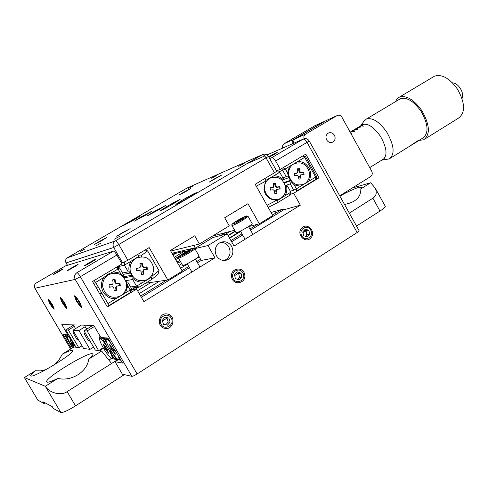 <?xml version="1.0" encoding="UTF-8"?>
<svg xmlns="http://www.w3.org/2000/svg" width="488" height="488" viewBox="0 0 488 488"><rect width="100%" height="100%" fill="white"/><g stroke="black" fill="none" stroke-linecap="round" stroke-linejoin="round"><path stroke-width="0.73" d="M344.504 204.441C355.532 202.38 360.974 197.201 360.827 188.905L361.846 187.246L358.967 187.319C354.453 188.697 348.078 191.619 339.855 196.072M326.649 139.928C328.32 142.411 330.4 143.112 332.889 142.038C335.171 140.385 335.689 138.128 334.445 135.28C332.749 132.767 330.65 132.077 328.143 133.194C325.905 134.865 325.405 137.11 326.649 139.928M37.942 400.325L24.4 377.547L45.292 386.264C49.38 393.047 61.397 396.043 67.118 391.614L75.542 405.863C67.917 410.567 63.025 412.775 60.854 412.494L53.418 408.548L52.277 406.62L42.944 401.734L44.024 403.552L37.802 400.099L24.4 377.547L35.404 370.752C32.33 373.149 30.744 374.76 30.652 375.577L30.909 375.937C33.605 378.151 73.969 353.763 72.572 350.823L72.151 350.433C70.797 350.317 67.539 351.537 62.385 354.093L73.773 347.06L75.908 347.029M88.663 359.137C91.555 356.728 93.001 355.093 93.019 354.239L92.439 353.715C87.639 352.092 45.793 377.498 46.573 381.64L46.921 382.135C48.245 382.525 51.893 381.274 57.877 378.389C71.455 381.805 87.456 371.655 88.663 359.137L101.638 351.018L111.569 363.499L117.657 359.65M101.638 351.018L99.839 350.646L103.212 347.749M111.179 358.466L108.983 360.248M93.568 347.12L89.969 349.359L78.916 330.541L85.229 326.673M139.232 293.599L159.466 281.204M180.615 268.254L187.374 264.112M195.444 259.171L199.208 256.865M229.61 238.248L240.663 231.477M271.206 212.768L272.103 212.219M275.567 213.226L274.604 211.511M78.916 330.541L72.895 330.224L81.313 325.081M89.969 349.359L83.607 348.456L72.895 330.224M137.561 290.714L151.152 282.412M178.986 265.405L181.707 263.746M228.018 235.448L235.131 231.105M229.897 231.483L225.169 234.368M180.487 261.617L177.76 263.276M138.58 287.176L135.139 289.274M74.261 326.399L68.369 329.992L65.807 329.858L76.122 347.395L78.824 347.779L68.369 329.992M82.039 345.791L78.824 347.779M65.807 329.858L73.529 325.154M131.711 289.707L135.109 287.639M177.071 262.074L179.797 260.415M220.655 235.521L225.334 232.672M282.753 148.059C282.265 146.174 282.747 144.716 284.199 143.679L314.851 125.739M325.526 120.945L314.272 126.002M284.242 143.649L293.843 139.367C292.361 140.434 291.867 141.929 292.373 143.85M293.892 139.342L324.52 121.323M87.114 330.962L98.619 350.591L95.325 350.122L83.997 330.803L87.114 330.962L94.428 326.466M281.558 209.553L272.517 215.098M257.585 224.26L249.893 228.988M241.999 233.831L230.952 240.608M200.574 259.25L196.81 261.562M188.752 266.509L182 270.651M166.457 280.191L140.642 296.033M92.879 325.35L83.997 330.803M229.439 237.949L240.499 231.184M235.289 231.379L228.177 235.728M98.619 350.591L103.2 347.73M44.024 403.552L45.11 402.868M360.827 188.905L370.648 182.762L352.251 188.014L370.605 176.589C372.326 175.235 372.698 173.447 371.728 171.239L341.99 117.315C340.636 115.308 338.965 114.747 336.97 115.638L326.734 120.316M339.715 195.822L352.251 188.014M385.264 206.302L385.306 206.375C385.392 207.132 383.623 208.687 379.987 211.048L372.887 198.195C376.37 195.926 377.12 192.522 375.15 187.978L370.648 182.762M67.118 391.614L111.569 363.499M75.542 405.863L124.361 374.625M356.521 226.066L379.987 211.048M349.316 213.103L372.887 198.195M60.854 412.494L45.292 386.264L57.877 378.389M62.385 354.093L59.127 359.686L54.424 364.725M45.957 369.636L40.486 370.868L35.404 370.752M293.892 143.185C293.386 141.252 293.88 139.751 295.368 138.69L326.143 120.585M295.417 138.659L305.616 134.102L336.97 115.638M305.616 134.102L305.567 134.133C304.042 135.231 303.548 136.774 304.079 138.763M80.404 251.399L84.674 249.118L80.404 251.399M99.119 241.566L94.434 244.512L101.931 240.511L106.591 237.577L99.119 241.566M182.854 192.711L178.882 195.212L186.654 191.058L190.601 188.569L182.854 192.711M213.317 179.486L209.145 182.152L222.095 174.832L213.317 179.486M121.719 233.099L116.711 236.29L130.15 228.634L121.719 233.099M140.873 217.062L134.499 221.082L145.79 215.049L152.116 211.066L140.873 217.062M153.47 211.908L146.9 216.068L158.887 209.688L165.395 205.558L153.47 211.908M167.378 206.21L160.619 210.517C161.595 210.346 165.853 208.089 173.386 203.746L180.084 199.476C179.053 199.671 174.814 201.916 167.378 206.21M129.424 221.753L123.226 225.639L133.901 219.923L140.05 216.062L129.424 221.753M182.823 199.879L175.863 204.35C176.943 204.173 181.499 201.77 189.527 197.134L196.42 192.705C195.279 192.919 190.747 195.31 182.823 199.879M95.922 245.818L100.601 243.329L95.922 245.818M114.174 239.248L119.334 236.521L114.174 239.248M238.681 166.286L244.14 163.401L238.681 166.286M211.627 178.199L216.544 175.576L211.627 178.199M188.441 188.405L192.919 186.007L188.441 188.405M145.54 283.229L167.829 279.99L182.268 271.127L170.41 250.472L194.724 235.802L199.415 244.006L229.281 225.865L224.675 217.739L247.983 203.685L259.341 223.803L272.774 215.556L255.175 184.281L274.433 172.782L266.143 157.984C264.697 155.629 263.416 154.531 262.288 154.69L263.306 154.275M167.829 279.99L149.163 247.581L127.886 260.281L121.652 263.252M276.745 171.172L274.433 172.782M193.846 245.379L195.2 247.751L172.008 253.254M170.751 251.064L199.415 244.006M175.668 259.628L178.401 257.963M194.383 248.246L195.2 247.751M172.484 254.077L185.483 251.033C186.514 250.82 186.184 251.363 184.488 252.662M179.279 256.139L175.088 258.616M212.609 235.991L234.649 230.244M248.551 226.621L259.341 223.803M231.684 246.409C234.155 252.204 232.819 256.657 227.676 259.775C223.065 261.379 219.313 260.055 216.434 255.81C213.994 250.179 215.22 245.769 220.119 242.579C224.846 240.755 228.701 242.03 231.684 246.409M220.576 242.365C224.138 242.298 226.908 243.847 228.872 247.019C231.318 252.766 229.994 257.182 224.889 260.275L224.327 260.5M315.95 178.828L318.981 177.821L293.685 193.26L300.346 205.167L234.039 246.056L227.121 233.868L212.975 237.485L194.797 248.544M227.121 233.868L207.986 245.543L194.864 248.624M207.986 245.543L214.976 257.81L201.257 260.446L198.933 256.377M201.257 260.446L197.494 262.757M189.435 267.705L141.349 297.253M214.976 257.81L143.893 301.645L136.616 289.085L131.479 289.738M359.113 230.732L357.161 232.526L137.128 373.954C134.566 375.546 132.815 376.34 131.876 376.34L122.348 374.168L115.058 361.706L122.5 363.054L107.891 338.062L100.894 337.507L93.787 325.368L61.823 324.636L67.856 334.89L63.147 334.518L71.394 348.53M102.059 293.471L99.674 293.776M136.616 289.085L107.354 306.94L92.519 281.497L122.018 263.88L116.894 255.035L80.337 276.696C78.788 274.14 77.659 272.792 76.964 272.646L113.411 251.131C114.198 251.216 115.357 252.516 116.894 255.035M62.391 300.98L61.891 299.967M57.377 271.938C52.405 275.012 52.942 274.854 58.975 271.481C63.922 268.424 63.391 268.577 57.377 271.938M89.029 262.837C83.32 266.43 84.076 266.21 91.293 262.184C96.966 258.609 96.215 258.829 89.029 262.837M71.852 267.778C66.533 271.09 67.167 270.907 73.743 267.235C79.026 263.935 78.397 264.118 71.852 267.778M131.876 376.34L75.213 279.398C73.987 276.763 74.511 274.549 76.787 272.755L113.411 251.131L65.447 265.923L36.185 283.052C34.373 284.467 33.947 286.212 34.916 288.28L70.656 348.987M318.981 177.821L305.799 154.141L280.307 169.366L276.543 170.818M268.967 157.288L273.585 154.714C277.825 152 276.495 152.573 269.583 156.434L268.76 156.929M280.307 169.366L275.616 160.973C274.171 158.612 272.871 157.514 271.718 157.679L269.675 158.551M174.064 253.711L172.734 254.516M174.716 253.553L173.142 254.712L176.327 253.18M174.332 257.304L184.147 251.351M68.527 334.481L67.856 334.89M300.346 205.167L283.601 209.852L283.174 209.096L271.06 212.512M118.133 359.76L115.058 361.706M242.902 272.896C239.449 266.253 229.506 272.469 233.447 278.849C236.942 285.504 246.83 279.24 242.902 272.896M310.74 230.19C307.416 223.705 298.003 229.586 301.791 235.826C305.152 242.322 314.516 236.387 310.74 230.19M171.178 318.054C167.585 311.24 157.069 317.816 161.168 324.355C164.804 331.175 175.271 324.544 171.178 318.054M293.685 193.26L289.805 194.474M283.601 209.852L250.551 230.159M242.664 235.009L231.623 241.792M225.639 260.141L225.133 260.458M306.653 235.082L305.598 230.678M51.948 304.201C48.153 298.699 47.635 298.748 50.386 304.359C54.168 309.862 54.687 309.813 51.948 304.201M79.123 301.474C74.621 295.069 73.914 295.142 77.006 301.688C81.496 308.093 82.204 308.019 79.123 301.474M64.495 302.944C60.378 297.021 59.774 297.082 62.69 303.127C66.795 309.044 67.399 308.983 64.495 302.944M101.492 293.544L100.211 292.952M362.883 124.495L363.194 124.275M357.606 127.624L359.595 126.886L356.258 128.728M351.683 131.168L353.66 130.442L351.079 131.565M350.256 132.303L350.683 132.23L350.317 132.419M354.337 129.613L356.63 128.667L354.044 129.79M360.553 125.855L362.553 125.117L359.943 126.258M364.316 124.098L350.347 132.468M364.487 124.086L350.384 132.541M350.835 133.352L351.708 133.285L350.701 133.114M352.251 131.479L354.703 131.492L352.251 131.479M355.227 129.692L357.686 129.704L355.227 129.692M358.198 127.911L360.662 127.917L358.198 127.911M364.408 124.19L366.598 124.361L364.408 124.19M361.455 125.959L363.633 126.136L361.455 125.959M390.394 158.185L417.081 141.624L418.466 140.324L408.852 146.778M416.746 141.892L416.307 142.167M412.037 144.576L412.403 144.35M363.725 121.512L366.39 119.048C372.643 117.34 379.493 121.793 386.929 132.4C394.292 145.637 395.048 154.482 389.192 158.929L381.903 160.107M399.092 99.503L400.264 98.802C406.84 96.88 413.818 101.132 421.205 111.551C428.427 124.611 428.915 133.486 422.675 138.165L416.105 142.24M381.787 160.137L382.623 159.844C387.74 155.934 387.039 148.126 380.518 136.42C373.948 127.032 367.915 123.074 362.425 124.544L360.858 125.672M395.402 101.711L397.006 98.924L399.373 97.136C406.486 95.056 414.044 99.656 422.053 110.947C429.879 125.111 430.41 134.719 423.651 139.781L419.064 140.404M433.155 76.988L434.491 76.189C441.945 73.865 449.643 78.245 457.591 89.322C465.259 103.291 465.503 112.935 458.324 118.242L425.036 138.921M452.419 82.82C455.212 82.923 457.835 84.766 460.288 88.334C462.661 92.33 463.228 95.703 461.996 98.442M418.283 140.44L409.597 146.211M410.603 145.57L409.694 146.138M416.014 142.197L415.636 142.435M409.584 146.308L410.292 145.79M294.24 184.848L296.442 188.783L293.77 190.161L290.256 183.878L291.226 181.786L294.24 184.848L300.577 186.27L308.739 181.298C311.204 177.034 311.271 172.599 308.935 167.976C306.244 163.565 302.505 161.418 297.711 161.522L285.34 168.927L287.548 172.874L288.548 176.998L286.2 176.632L282.674 170.33L285.34 168.927L283.552 167.427M288.743 177.717L282.936 179.785M290.11 180.395L284.004 182.524M290.47 180.895L284.303 183.037M308.739 181.298L315.657 177.083L304.677 157.362L297.711 161.522M289.5 166.439L287.548 172.874M278.19 172.038L282.674 170.33L283.296 167.579M302.975 155.831L305.549 156.648L304.677 157.362L302.871 155.892M315.834 179.358L315.657 177.083L316.505 176.321L315.834 179.358L296.667 191.046L296.442 188.783L300.577 186.27M305.549 156.648L316.505 176.321M290.256 183.878L285.559 185.477M290.354 191.259L293.77 190.161M286.2 176.632L282.845 177.839M120.457 273.176L118.035 268.998L119.554 267.894L123.409 274.543L123.232 276.55L120.457 273.176L113.271 271.846L108.11 274.177L103.773 277.532C100.809 282.284 100.632 287.151 103.242 292.123C106.28 296.838 110.55 299.01 116.052 298.638L130.223 290.012L127.807 285.846L126.166 281.619L127.85 282.204L131.699 288.841L130.223 290.012L130.876 292.172L108.659 305.726L107.946 303.579L116.052 298.638M98.173 286.81L95.837 287.182M96.417 283.79L94.093 284.199M95.855 282.826L93.537 283.247M116.449 267.204L118.035 268.998L113.271 271.846M125.489 292.892L127.807 285.846M131.699 288.841L130.876 292.172M103.773 277.532L95.611 282.412L107.946 303.579M95.611 282.412L94.056 280.576M116.614 267.107L119.554 267.894M101.644 292.763L99.265 293.075M98.259 286.95L95.916 287.322M282.54 180.578L283.052 179.56C280.38 176.918 277.269 175.692 273.719 175.875L265.929 180.304L265.326 181.402L264.954 184.269M283.052 179.56L283.266 178.596L279.728 172.282L273.719 175.875M285.297 185.44L287.341 185.873L290.872 192.18L289.311 195.536L278.276 202.264L268.199 207.424M266.991 205.277L276.104 200.599L277.337 200.617L284.894 195.816C286.804 192.711 287.316 189.307 286.432 185.593M284.894 195.816L290.872 192.18M277.337 200.617L278.276 202.264M265.326 181.402L256.249 186.19M264.911 178.468L265.929 180.304M276.116 171.721L279.728 172.282M274.049 199.659L276.104 200.599M130.674 272.664L128.259 271.853L124.397 265.191L116.864 266.96M141.843 256.731L140.745 255.944L139.495 255.919L131.162 261.147C128.978 264.508 128.35 268.168 129.277 272.121M123.311 274.372L130.369 272.987M122.525 273.018L128.259 271.853M123.336 276.83L131.486 275.311M124.147 277.8L132.193 276.342M126.636 276.214C124.251 277.306 123.421 277.459 124.153 276.678M125.758 280.685L132.699 279.52L133.029 276.812M130.619 286.981L136.542 286.163L132.699 279.52M139.208 287.09L136.542 286.163L151.731 277.117L152.299 275.964L159.003 270.608L158.014 274.347L151.518 279.581L139.208 287.09L131.296 288.146M132.956 278.477C135.902 281.21 139.336 282.406 143.258 282.07M151.518 279.581L151.731 277.117M124.678 262.087L124.397 265.191L131.162 261.147M139.495 255.919L137.256 254.687M145.095 250.008L147.626 250.881L140.745 255.944M147.626 250.881L159.003 270.608M113.539 354.605L117.285 359.473L119.731 359.912L118.852 356.813M164.31 317.914L164.791 317.609M108.659 339.38L107.647 339.294L107.171 338.574L104.237 339.007L107.104 343.558M105.365 339.105L106.597 343.034M104.237 339.007L104.542 337.8M113.747 355.258L116.095 359.272L117.285 359.473M110.562 342.643L107.647 339.294M119.682 359.882L120.749 360.065M116.095 359.272L120.896 360.309M162.412 320.988L166.963 318.127M234.728 275.537L238.217 273.347M302.914 232.678L305.744 230.897M110.623 350.219L110.264 351.982L114.515 359.009L115.552 358.351M110.813 358.033L111.05 358.436L112.856 358.723C112.758 357.405 111.892 355.154 110.264 351.982M111.758 352.019L110.788 352.629M117.327 359.571L112.856 358.723M111.05 358.436L117.163 359.674M104.487 337.794L102.736 338.879L102.864 337.665M100.003 335.988L99.271 338.318L99.522 338.77M107.567 344.589L106.482 345.272L102.736 338.879L101.162 338.745L100.711 338.038L99.271 338.318M106.482 345.272L101.162 338.745M106.695 345.882L108.318 346.12M72.059 340.484L67.771 335.311L66.575 335.811C66.929 337.501 68.21 340.246 70.418 344.052L72.718 347.712M70.876 339.38L68.893 336.006L68.113 335.939M66.575 335.811L65.288 335.701L72.456 347.877M69.302 335.805L68.893 336.006L69.052 335.378M65.288 335.701L65.544 334.707M199.061 255.974L199.11 256.06C198.927 256.645 197.097 258.018 193.626 260.171C187.313 263.892 183.653 265.631 182.652 265.387L178.48 258.109M183.329 253.87L182.591 254.724L185.471 253.382L189.783 250.35L183.329 253.87L183.561 254.272M187.264 252.296L186.916 251.692M252.144 223.559L252.18 223.626C252.058 224.132 250.417 225.364 247.257 227.323C240.907 231.056 237.162 232.843 236.021 232.672L231.965 225.517M236.595 221.509L236.094 222.211L239.065 220.808L242.994 218.02L236.595 221.509L236.802 221.875M240.364 220.015L240.029 219.423M90.054 341.136L89.743 340.606M85.18 332.822L84.247 333.877L85.687 333.688M78.641 340.014L78.409 339.618M74.085 332.255L73.291 333.151L74.518 332.993M75.506 347.163L74.023 344.51C70.766 339.166 68.515 336.287 67.271 335.878C66.703 336.476 67.808 339.209 70.589 344.07L72.834 347.639M74.109 347.108L73.121 345.175L73.584 345.236L70.187 340.441L71.455 343.406L71.01 343.351L73.767 347.066M71.852 343.198L71.48 343.393M73.029 344.296L71.998 345.028M103.017 344.003L103.175 344.315M108.336 348.914C104.45 342.539 101.657 339.123 99.967 338.66C99.119 339.386 100.302 342.6 103.529 348.298C107.378 354.611 110.166 358.027 111.886 358.534C112.758 357.856 111.575 354.648 108.336 348.914M103.468 344.052L102.992 344.003L104.859 347.548L104.231 347.474L105.39 349.451L106.012 349.53L108.342 353.135L108.824 353.208L106.957 349.664L107.604 349.743L103.468 344.052M107.378 349.365L106.976 349.658L107.378 349.353M108.653 352.915L108.342 353.135M107.165 350.353L106.829 350.555M106.829 348.426L105.39 349.451M105.39 347.261L104.889 347.529M104.835 346.389L104.505 346.584M104.932 347.511L105.89 349.091M106.86 350.61L108.525 353.007M111.63 344.461C109.068 340.966 107.311 339.215 106.372 339.203C105.463 339.959 106.658 343.265 109.971 349.121C113.942 355.636 116.839 359.156 118.657 359.68C119.34 359.473 119.054 357.911 117.791 354.996M111.386 348.359L110.733 348.28L111.923 350.317L112.582 350.402L114.991 354.117L115.503 354.196L113.948 351.531L113.588 350.543L114.277 350.628L113.07 348.572L112.405 348.487L109.989 344.766L109.489 344.711L111.386 348.359M115.321 353.879L114.991 354.117M113.454 349.225L111.923 350.317M126.502 283.516C123.629 274.28 117.706 271.298 108.733 274.567C104.243 277.434 102.242 281.57 102.724 286.962C105.371 295.844 111.044 298.961 119.743 296.326C124.733 293.55 126.99 289.28 126.502 283.516M113.131 282.979L112.752 284.059L112.112 284.364L109.013 284.815L109.349 287.243L112.447 286.791L113.808 287.835L114.253 290.988L116.632 290.635L116.187 287.487L117.12 286.114L120.292 285.651L119.95 283.229L116.864 283.674L115.51 282.637L115.07 279.49L112.691 279.825L113.131 282.979M112.319 284.315L109.031 284.955M114.235 290.842L116.052 290.58L115.632 287.566L116.662 286.047L119.706 285.602L119.407 283.455L116.461 283.882L114.954 282.729L114.534 279.716L112.71 279.978M114.534 279.716L115.07 279.49M119.407 283.455L119.95 283.229M119.706 285.602L120.292 285.651M116.052 290.58L116.632 290.635M109.33 287.109L112.636 286.779M141.471 263.422L141.05 263.306M153.476 267.18C150.627 258.03 144.802 255.053 135.999 258.256C131.62 261.068 129.668 265.143 130.156 270.462C132.809 279.301 138.415 282.399 146.973 279.752C151.798 277.019 153.97 272.829 153.476 267.18M139.361 267.942L136.317 268.369L136.658 270.773L139.696 270.346L141.038 271.377L141.477 274.5L143.808 274.164L143.368 271.047L144.241 269.712L147.388 269.26L147.047 266.863L144.021 267.29L142.691 266.253L142.246 263.142L139.916 263.465L140.355 266.582L139.971 267.662L136.341 268.534M139.544 267.9L138.915 268.174M136.646 270.663L139.745 270.34M141.459 274.384L143.191 274.134L142.77 271.157L143.74 269.669L146.76 269.236L146.461 267.113L143.57 267.522L142.093 266.375L141.666 263.398L139.94 263.636M141.666 263.398L142.246 263.142M146.461 267.113L147.047 266.863M146.76 269.236L147.388 269.26M143.191 274.134L143.808 274.164M130.198 272.481L133.004 277.294M265.112 182.707L263.965 189.832C265.32 195.895 268.888 199.275 274.659 199.958M285.669 187.124C282.949 178.401 277.605 175.466 269.644 178.315C265.734 180.865 264.038 184.635 264.545 189.631C267.149 198.165 272.365 201.178 280.191 198.659C284.358 196.152 286.181 192.309 285.669 187.124M276.159 193.553L275.744 190.753L276.495 189.411L280.161 188.929L279.825 186.666L277.086 186.989L275.86 185.983L275.427 183.037L273.31 183.287L273.75 186.233L273.359 187.282L270.108 187.813L270.444 190.082L273.201 189.759L274.427 190.765L274.866 193.712L276.977 193.455L276.537 190.509L277.422 189.252M279.343 189.027L279.044 187.038L276.428 187.349L275.067 186.227L274.652 183.421L273.353 183.567M273.085 187.435L270.151 188.094M274.652 183.421L275.427 183.037M279.044 187.038L279.825 186.666M309.477 172.703C306.781 164.066 301.529 161.138 293.709 163.919C289.884 166.42 288.225 170.141 288.731 175.082C291.33 183.549 296.466 186.544 304.158 184.067C308.221 181.603 309.996 177.815 309.477 172.703M288.5 176.991L291.22 181.798M294.532 175.558L297.235 175.247L298.442 176.247L298.882 179.163L300.956 178.925L300.517 176.009L301.169 174.82L304.073 174.46L303.737 172.221L301.047 172.526L299.846 171.526L299.406 168.616L297.332 168.848L297.772 171.764L297.381 172.801L294.197 173.313L294.532 175.558M300.102 179.023L299.687 176.272L300.413 174.954L300.889 174.869M303.219 174.558L302.926 172.618L303.737 172.221M302.926 172.618L300.352 172.911L299.016 171.794L298.601 169.013L299.406 168.616M298.601 169.013L297.375 169.153M297.131 172.947L294.24 173.606M51.405 305.579L52.869 307.269L52.625 305.976L49.459 301.291L49.703 302.597L51.405 305.579L52.149 305.134M50.288 302.249L49.703 302.597M49.953 303.896C54.546 310.795 55.358 311.057 52.387 304.677C47.769 297.753 46.958 297.497 49.953 303.896M61.982 301.224L65.41 306.25L65.197 304.854L63.367 301.627L61.756 299.815L61.982 301.224L62.653 300.828M64.666 303.92L63.806 304.433M62.208 302.627C67.185 310.051 68.106 310.325 64.977 303.451C59.981 296.009 59.054 295.734 62.208 302.627M76.091 298.095L76.281 299.632L78.245 303.103L80.026 305.067L79.843 303.548L77.873 300.053L76.091 298.095M77.061 299.162L76.281 299.632M79.251 302.499L78.245 303.103M76.476 301.151C81.899 309.185 82.96 309.471 79.666 302.023C74.207 293.971 73.145 293.678 76.476 301.151M87.541 263.856L86.748 264.539L89.365 263.191L93.556 260.488L87.669 264.069M91.122 262.147L90.939 261.836M88.334 263.178C81.953 267.253 83.173 266.808 92 261.836C98.32 257.792 97.1 258.243 88.334 263.178M70.443 268.723L75.921 265.649L70.547 268.906M71.23 268.089C65.27 271.846 66.319 271.456 74.371 266.918C80.276 263.185 79.227 263.575 71.23 268.089M56.041 272.822L61.079 269.998L56.126 272.975M56.815 272.225C51.234 275.714 52.143 275.366 59.548 271.194C65.087 267.729 64.172 268.071 56.815 272.225M271.786 155.654L271.621 155.355L268.815 157.02M268.906 157.185L274.433 154.074L271.621 155.355M268.992 157.343L274.396 154.299C280.99 150.389 275.025 153.11 268.784 156.849L268.736 156.874M167.463 325.179L170.141 322.013L168.86 318.036L164.901 317.218L162.217 320.378L163.498 324.368L167.463 325.179M165.81 324.837L168.208 322.007L170.141 322.013M168.208 322.007L166.939 318.054L164.602 317.572M166.939 318.054L168.86 318.036M164.779 328.351C173.527 330.486 176.43 315.547 167.585 314.058C158.844 311.863 155.867 326.887 164.779 328.351M235.326 278.544L238.974 279.868L241.828 277.19L241.035 273.201L237.394 271.871L234.533 274.543L235.326 278.544M237.504 279.331L239.474 277.483L238.687 273.518L236.491 272.719M238.687 273.518L241.035 273.201M239.474 277.483L241.828 277.19M231.666 277.214C233.136 286.2 246.763 283.321 244.671 274.524C243.244 265.6 229.604 268.363 231.666 277.214M302.712 231.977L303.786 235.789L307.342 236.814L309.825 234.026L308.758 230.22L305.201 229.189L302.712 231.977M305.567 236.302L307.098 234.588L306.037 230.806L304.225 230.281M306.037 230.806L308.758 230.22M307.098 234.588L309.825 234.026M301.645 228.158C295.862 234.136 305.604 244.287 310.893 237.833C316.62 231.879 306.97 221.753 301.645 228.158M187.538 187.837L186.806 188.167M276.751 171.19L268.485 156.434L113.734 247.489C112.545 244.927 113.021 242.78 115.168 241.029L262.263 154.702L186.874 188.13L67.381 257.78M67.46 257.707L67.271 257.823C65.544 259.207 65.154 260.909 66.1 262.928L66.039 262.928C65.093 260.909 65.508 259.207 67.271 257.823L115.424 240.883L67.46 257.707M122.714 262.989L113.734 247.489L66.1 262.928L67.484 265.295M268.491 156.447C266.906 154.178 264.838 153.592 262.288 154.69L115.406 240.889C116.217 240.95 117.37 242.231 118.889 244.726L127.886 260.281M36.258 283.034L36.185 283.052C34.349 284.461 33.91 286.2 34.874 288.268L75.213 279.398L80.337 276.696L137.128 373.954M271.706 157.685L303.054 139.184L267.082 154.909M264.691 155.959L246.775 163.785M304.012 138.781L303.072 139.172C304.286 138.964 305.61 140.019 307.037 142.356L309.197 140.898C307.647 138.659 305.598 138.086 303.072 139.172L271.718 157.679M357.161 232.526L307.037 142.356L275.616 160.973M188.63 251.979C197.786 246.446 192.559 247.709 183.799 253.083C174.722 258.536 179.621 257.493 188.63 251.979M194.846 248.612L194.895 248.691C194.694 249.246 192.858 250.6 189.374 252.741C183.055 256.456 179.401 258.219 178.431 258.024C179.133 256.651 175.826 258.213 183.793 253.083C193.15 247.959 194.108 247.312 194.895 248.691L199.11 256.06M242.359 219.307C251.155 213.994 245.153 215.769 236.784 220.905C228.055 226.151 233.746 224.584 242.359 219.307M248.05 216.324L243.134 220.027C236.771 223.76 233.038 225.566 231.928 225.45C232.392 224.254 229.921 225.249 236.771 220.905C246.452 215.385 245.982 216.196 246.824 215.903L248.087 216.391L252.18 223.626M84.314 333.993L88.267 340.734L89.725 340.575M73.352 333.249L77.098 339.624L78.336 339.489M73.182 344.558L72.444 345.083M107.043 348.786L106.012 349.53M111.966 348.054L111.429 348.334L111.966 348.06M111.392 347.157L111.044 347.371M114.039 350.225L113.606 350.536M113.789 351.244L113.436 351.458M113.68 349.603L112.582 350.402M111.715 284.565L112.112 284.364M114.954 282.729L115.51 282.637M116.461 283.882L116.864 283.674M116.76 286.029L117.205 286.102M115.632 287.566L116.187 287.487M112.014 286.718L112.447 286.791M142.093 266.375L142.691 266.253M143.57 267.522L144.021 267.29M143.875 269.644L144.363 269.687M142.77 271.157L143.368 271.047M139.214 270.303L139.696 270.346M272.206 187.849L272.859 187.49M275.067 186.227L275.86 185.983M276.428 187.349L277.086 186.989M275.744 190.753L276.537 190.509M299.687 176.272L300.517 176.009M300.651 174.893L301.279 174.789M300.352 172.911L301.047 172.526M299.016 171.794L299.846 171.526M296.21 173.38L296.899 173.002M284.199 143.679L293.843 139.367M375.15 187.978L385.306 206.375M46.842 382.098L46.573 381.64M30.86 375.912L30.652 375.577M295.368 138.69L305.567 134.133M67.435 265.313L66.045 262.94M224.889 260.275L227.676 259.775M70.632 348.999L34.886 288.286M359.131 230.763L309.203 140.91M350.152 132.12L352.025 130.998M352.318 130.821L354.99 129.222M355.288 129.046L357.948 127.447M358.241 127.27L360.9 125.684M361.193 125.507L363.298 124.245M369.721 167.604L384.306 158.576M410.085 145.973L415.672 142.508M399.373 97.136L434.491 76.189M383.672 159.198L382.623 159.844M360.797 125.709L364.359 120.603M366.39 119.048L400.264 98.802M195.383 259.061L199.964 267.07M187.179 263.77L191.918 272.029M248.508 226.542L252.949 234.392M240.45 231.099L245.067 239.254M90.073 341.161L88.346 340.862M86.687 329.15L84.339 325.154M78.659 340.038L77.165 339.733M75.555 328.601L73.377 324.898M67.917 335.482L67.271 335.878M100.809 338.135L99.967 338.66M104.883 347.535L105.396 347.267M112.752 357.991L112.112 358.393M107.256 338.654L106.372 339.203M113.588 350.543L114.033 350.213M119.578 359.101L118.907 359.528M108.373 274.64L108.733 274.567M117.12 286.114L116.662 286.047M135.603 258.353L135.999 258.256M144.241 269.712L143.74 269.669M269.059 178.529L269.644 178.315M277.214 189.301L276.495 189.411M293.099 164.157L293.709 163.919M301.169 174.82L300.413 174.954"/></g></svg>
